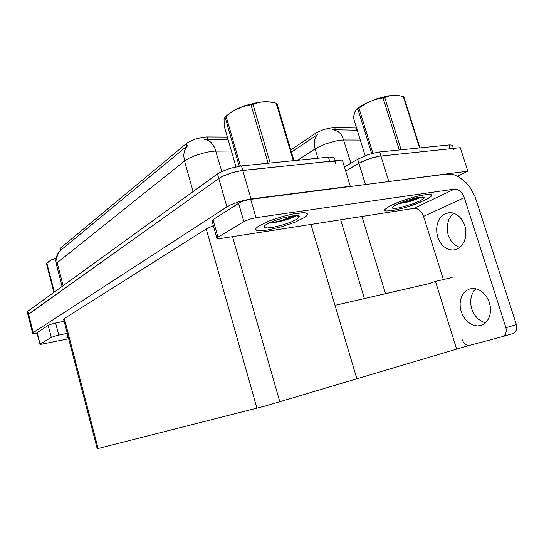 <?xml version="1.0" encoding="UTF-8"?>
<svg xmlns="http://www.w3.org/2000/svg" width="544" height="544" viewBox="0 0 544 544"><rect width="100%" height="100%" fill="white"/><g stroke="black" fill="none" stroke-linecap="round" stroke-linejoin="round"><path stroke-width="0.82" d="M290.809 149.947L316.35 132.763L323.789 129.438L333.642 127.337L356.531 127.854M452.159 277.522L435.438 281.35L429.366 283.567L381.201 294.719M365.466 184.566L358.918 163.234L345.637 171L360.128 162.561L366.153 159.868L373.116 157.576L379.562 156.169L460.285 147.703L467.833 171.142L457.504 176.222M383.901 182.199L467.833 171.142M60.024 249.472L60.534 248.118L187.102 142.963L194.65 139.332L202.402 137.353L206.713 136.938L227.392 137.115M37.06 333.214L32.64 333.193L27.941 314.806L28.349 314.221L218.797 178.493L222.612 176.283L231.526 172.836L241.08 170.646L342.298 160.031L350.275 186.225L349.581 186.612M32.64 332.969L226.93 206.883L230.806 204.802L239.795 201.457L249.363 199.199L350.275 186.225M213.357 225.658L206.264 228.936L64.233 318.58L63.689 319.539M468.819 345.481L265.69 405.899L97.267 448.752M360.305 140.1L343.026 139.998L335.981 140.944L325.536 143.97L315.078 148.947L314.344 145.398L314.412 140.896L315.67 137.02L317.329 134.735L291.455 152.102M357.252 130.193L332.166 129.71M344.44 167.062L357.687 159.222L358.918 163.234L369.607 158.637L379.562 156.169L450.826 148.702L453.798 148.988L453.995 150.13M357.687 159.222L368.363 154.591L378.311 152.136L449.616 144.928L452.594 145.241L452.798 146.404M231.424 151.028L214.118 151.191L206.455 152.259L194.868 155.625L188.89 158.284L184.525 161.038L183.763 155.795L184.158 152.068L185.919 147.73L188.088 145.16L60.506 250.417L57.895 253.484L56.311 257.101L55.842 260.474L56.413 264.595M228.167 139.788L204.088 139.618M27.316 312.106L27.968 314.67L218.797 178.493L222.612 176.283L233.492 172.264L242.78 170.435L330.65 161.262L335.07 161.684L335.709 162.357L335.546 163.288M27.227 311.746L217.498 173.971L221.306 171.741L230.214 168.273L241.461 165.893L329.372 157.053L333.404 157.332L334.444 158.195L334.281 159.14M469.282 289.088L472.464 288.49L475.796 288.789L479.114 289.979L482.256 292.012L485.071 294.8L487.41 298.2L489.158 302.056L490.212 306.163L490.532 310.325L490.103 314.33L488.94 317.975L487.111 321.082L484.718 323.496L481.345 325.319L477.544 325.931L474.178 325.462L470.88 324.108L467.806 321.946L465.1 319.076L462.89 315.656L461.271 311.834L460.319 307.788L460.074 303.722L460.557 299.819L461.747 296.256L463.583 293.209L465.997 290.829L469.282 289.088M445.38 213.629L449.419 212.65L452.642 212.928L455.818 214.112L458.776 216.145L461.366 218.933L463.468 222.34L464.964 226.202L465.78 230.323L465.868 234.491L465.236 238.496L463.916 242.141L461.978 245.249L459.517 247.663L456.375 249.39L453.213 250.05L449.963 249.791L446.794 248.635L443.85 246.643L441.272 243.916L439.178 240.598L437.668 236.844L436.805 232.825L436.628 228.732L437.158 224.767L438.362 221.109L440.191 217.926L442.571 215.397L445.38 213.629M266.975 230.119L280.826 227.004L294.923 222.224L304.898 217.246L307.21 215.193L307.523 213.928L305.735 212.908L302.797 212.704L293.821 213.765L282.866 216.342L268.274 221.265L258.237 226.304L256.02 228.33L255.694 229.242L256.496 230.228L258.76 230.71L266.975 230.119L258.76 230.71L256.496 230.228L255.694 229.242L256.02 228.33L258.237 226.304L268.274 221.265L282.866 216.342L293.821 213.765L303.919 212.718L306.415 213.085L307.578 214.309L304.898 217.246L294.923 222.224L280.826 227.004L266.975 230.119M392.095 210.671L404.858 207.699L418.826 202.926L429.026 198.03L431.392 196.119L431.732 195.201L430.664 194.466L427.904 194.344L418.853 195.813L408.122 198.75L397.426 202.545L389.137 206.346L384.962 209.345L384.662 210.283L385.907 210.99L392.095 210.671L385.907 210.99L384.662 210.283L384.962 209.345L389.137 206.346L400.833 201.232L411.815 197.635L422.008 195.153L429.488 194.324L431.419 194.759L431.616 195.779L427.074 199.165L415.5 204.204L404.858 207.699L392.095 210.671M212.126 221.32L211.874 220.762L212.779 219.837L239.156 202.953L243.127 201.205L248.914 199.607L446.787 174.114L451.602 174.243L454.097 174.848L459.088 177.079L466.16 182.743L470.274 187.789L475.055 196.649L516.358 324.632L516.8 327.78L516.392 329.99L514.944 332.33L512.761 333.581M485.574 322.776L482.929 322L477.986 318.913L473.987 314.119L471.383 308.203L470.465 301.845L471.349 295.786L473.94 290.741L475.789 288.789M459.748 247.486L454.94 245.031L450.962 240.747L448.27 235.151L447.508 232.057L447.25 225.726L448.691 219.817L451.69 215.016L453.676 213.214M462.223 339.721L463.712 342.632L465.365 344.284L467.269 345.263L469.839 345.338L502.84 336.552L505.369 334.39L506.369 330.868L505.92 327.685L464.297 197.669L423.552 216.403L422.239 213.466L419.587 210.297L417.207 208.821L414.011 208.379L218.688 238.843L216.832 238.49L217.539 237.442L243.862 221.598L238.585 203.293M414.011 208.379L454.43 189.094L255.993 217.668L249.397 219.259L243.862 221.598M454.43 189.094L457.701 189.618L460.149 191.202L462.91 194.568L464.297 197.669M36.944 332.772L49.103 324.863L54.352 323.258L64.144 321.307M67.986 336.097L66.851 337.416L68.408 337.702L66.762 337.28L67.986 336.097M67.266 333.309L56.821 335.505L51.245 337.402L48.137 325.339M37.203 332.35L40.127 344.495L68.687 338.783M419.485 197.282L423.66 197.152L424.293 197.642L423.756 198.587L420.056 200.892L413.705 203.606L399.024 207.903L394.06 208.542L392 208.019L392.428 207.067L394.25 205.741L401.377 202.422L410.924 199.22L419.485 197.282M421.063 197.091L416.595 199.233L409.285 201.668L398.337 203.81M414.521 198.682L417.527 197.615M406.531 201.79L414.739 199.444L420.634 197.132M292.114 215.995L297.269 215.648L298.751 215.927L299.431 216.73L296.902 219.184L291.428 221.877L284.056 224.543L273.768 227.188L267.172 228.004L263.928 227.297L264.33 225.991L266.152 224.57L273.176 221.211L282.832 218.015L292.114 215.995M296.133 215.621L291.89 217.906L284.553 220.402L276.236 222.244L269.627 222.72M288.748 217.62L293.651 215.798M280.541 220.748L289.768 218.198L295.922 215.628M356.796 109.351L360.142 106.651L364.922 103.816L376.305 98.967L388.117 95.846L397.025 95.343M371.654 153.592L357.843 108.916L356.293 109.847L354.946 111.738L353.355 117.538L365.126 155.747M357.843 108.916L358.986 108.154L372.932 153.245M415.691 198.002L407.347 201.538L399.146 203.334M419.58 147.934L403.335 96.546L403.832 96.873L419.961 147.907M401.105 149.804L384.771 97.505L375.727 99.464L370.416 101.32L365.316 103.877L358.986 108.154M403.335 96.546L397.718 95.411L393.584 95.268L389.667 95.812L384.771 97.505M225.393 116.634L232.526 111.214L244.827 105.706L258.584 102.279L264.683 101.701L269.62 101.952M239.251 166.178L224.985 116.987L224.087 119.49L224.271 126.324L235.98 166.777M224.985 116.987L225.998 116.151L240.468 166.008M290.788 216.206L286.824 218.538L280.806 220.674L274.74 222.054L270.878 222.163M293.984 160.602L276.971 103.496L276.155 103.142L293.318 160.67M270.144 163.003L252.94 104.346L243.372 106.502L237.857 108.555L232.56 111.398L225.998 116.151M276.155 103.142L269.219 101.912L264.078 101.776L259.155 102.415L252.94 104.346M48.436 261.78L51.116 260.025L56.12 257.897M53.876 292.284L46.417 263.541L46.845 263.187L54.332 291.958M56.086 258.08L51.279 260.1L46.866 263.174M350.921 163.227L342.462 136.7L340.585 133.892L338.273 131.709L333.778 129.717M221.823 171.482L214.588 147.465L211.222 142.61L208.733 140.685L206.04 139.618M60.568 250.369L58.732 252.464L57.446 254.98L56.719 258.767L57.161 262.738L56.222 263.874L62.091 286.348M398.14 203.776L400.404 203.225M414.589 198.648L416.772 197.764M429.366 283.567L335.022 305.334M456.62 349.132L435.438 281.35M356.878 378.767L310.964 224.509M443.353 279.534L423.552 216.403M40.195 344.046L51.245 337.402M399.33 149.988L383.037 97.961M268.138 163.207L250.968 104.856M334.621 127.323L335.369 129.778M385.512 293.638L361.984 216.519M388.776 181.281L379.678 151.966M364.439 298.574L340.666 219.858M315.432 133.341L316.105 135.585M355.715 127.806L356.449 130.193M207.257 136.938L208.039 139.665M251.063 198.948L241.461 165.893M226.93 206.883L217.498 173.971M33.218 332.445L27.785 311.154M256.999 408.238L206.264 228.936M279.8 401.832L232.546 236.783M98.131 448.589L64.314 318.532M60.534 248.118L61.023 249.995M186.272 143.596L186.973 146.084M317.866 158.195L315.078 148.947L297.711 160.228M448.977 144.983L450.187 148.757M193.154 191.576L184.525 161.038L57.161 262.738L63.131 285.6M328.454 157.128L329.732 161.344M213.01 219.688L217.974 237.164M505.92 327.685L516.358 324.632M250.668 199.322L255.993 217.668M55.624 322.986L58.752 335.063M97.274 448.786L63.594 319.178M59.888 248.948L60.316 250.594M446.298 213.268L450.112 212.629M513.325 333.39L502.914 336.518M211.936 220.646L216.879 238.061M468.874 289.231L471.641 288.558M36.904 332.615L39.896 344.298M422.294 197.023L424.218 198.009M296.874 215.628L299.363 216.995M357.109 109.052L356.293 109.847"/></g></svg>
